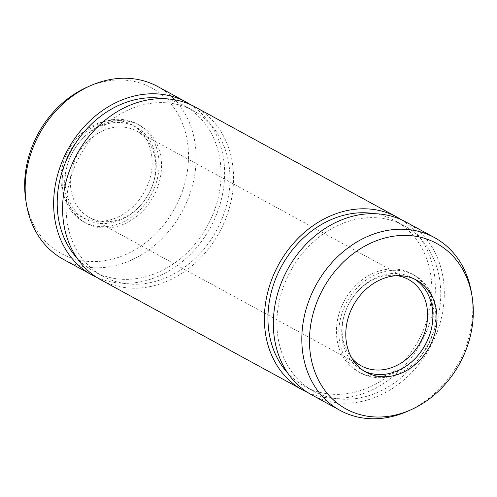 <?xml version="1.0" encoding="UTF-8"?>
<svg xmlns="http://www.w3.org/2000/svg" width="497" height="497" viewBox="0 0 497 497"><rect width="100%" height="100%" fill="white"/><g stroke="black" fill="none" stroke-linecap="round" stroke-linejoin="round"><path stroke-width="0.37" stroke-dasharray="2.48 1.86" d="M401.421 219.767A98.449 81.228 -61.4 0 1 421.176 342.483A98.449 81.228 -61.4 0 1 307.283 392.257M195.24 107.017A98.449 81.228 -61.4 0 1 219.382 232.347A98.449 81.228 -61.4 0 1 100.916 279.848M471.591 293.373A98.449 81.228 -61.4 0 1 407.149 411.454M405.987 222.035A98.449 81.228 -61.4 0 1 430.129 347.366A98.449 81.228 -61.4 0 1 311.662 394.866M87.559 86.975A94.343 77.849 -61.4 0 1 186.673 137.657A94.343 77.849 -61.4 0 1 122.045 256.067A94.343 77.849 -61.4 0 1 25.801 200.129M61.094 175.416A52.508 43.326 -61.4 0 1 131.73 124.697A52.508 43.326 -61.4 0 1 144.608 191.538A52.508 43.326 -61.4 0 1 81.427 216.872A52.508 43.326 -61.4 0 1 61.094 175.416M190.674 104.743A98.449 81.228 -61.4 0 1 210.43 227.464A98.449 81.228 -61.4 0 1 96.53 277.233M157.81 86.59A98.449 81.228 -61.4 0 1 181.952 211.921A98.449 81.228 -61.4 0 1 63.486 259.422M364.22 371.129A52.508 43.326 -61.4 0 1 362.151 370.085A52.508 43.326 -61.4 0 1 341.818 328.629A52.508 43.326 -61.4 0 1 412.46 277.91A52.508 43.326 -61.4 0 1 414.455 279.084M338.979 328.915A55.788 46.028 -61.4 0 1 414.032 275.027A55.788 46.028 -61.4 0 1 427.712 346.049A55.788 46.028 -61.4 0 1 360.58 372.961A55.788 46.028 -61.4 0 1 338.979 328.915M418.356 355.001A55.788 46.028 -61.4 0 1 358.138 371.632A55.788 46.028 -61.4 0 1 336.537 327.585A55.788 46.028 -61.4 0 1 411.591 273.692A55.788 46.028 -61.4 0 1 430.178 333.332M352.069 358.505A49.222 40.617 -61.4 0 1 342.222 327.007A49.222 40.617 -61.4 0 1 397.265 275.698M70.45 178.678A49.222 40.617 -61.4 0 1 136.669 131.127A49.222 40.617 -61.4 0 1 148.74 193.793A49.222 40.617 -61.4 0 1 89.51 217.543A49.222 40.617 -61.4 0 1 70.45 178.678M64.759 179.255A55.788 46.028 -61.4 0 1 139.812 125.368A55.788 46.028 -61.4 0 1 153.492 196.39A55.788 46.028 -61.4 0 1 86.366 223.308A55.788 46.028 -61.4 0 1 64.759 179.255M62.324 177.926A55.788 46.028 -61.4 0 1 137.371 124.039A55.788 46.028 -61.4 0 1 151.051 195.054A55.788 46.028 -61.4 0 1 83.925 221.973A55.788 46.028 -61.4 0 1 62.324 177.926M65.163 177.634A52.508 43.326 -61.4 0 1 135.799 126.915A52.508 43.326 -61.4 0 1 148.678 193.762A52.508 43.326 -61.4 0 1 85.496 219.09A52.508 43.326 -61.4 0 1 65.163 177.634M277.096 316.775A94.343 77.849 -61.4 0 1 404.024 225.638A94.343 77.849 -61.4 0 1 427.159 345.744A94.343 77.849 -61.4 0 1 313.626 391.269A94.343 77.849 -61.4 0 1 277.096 316.775M374.651 213.71A94.343 77.849 -61.4 0 1 395.072 220.755A94.343 77.849 -61.4 0 1 418.207 340.861A94.343 77.849 -61.4 0 1 304.68 386.38A94.343 77.849 -61.4 0 1 287.701 373.017M66.349 201.751A94.343 77.849 -61.4 0 1 193.277 110.62A94.343 77.849 -61.4 0 1 216.406 230.726A94.343 77.849 -61.4 0 1 102.879 276.245A94.343 77.849 -61.4 0 1 66.349 201.751M163.898 98.692A94.343 77.849 -61.4 0 1 184.325 105.731A94.343 77.849 -61.4 0 1 207.46 225.843A94.343 77.849 -61.4 0 1 93.927 271.362A94.343 77.849 -61.4 0 1 76.954 257.999M416.529 280.128L412.46 277.91M366.221 372.303L362.151 370.085M414.032 275.027L411.591 273.692M360.58 372.961L358.138 371.632M408.447 279.457L136.669 131.127M361.282 365.873L89.51 217.543M139.812 125.368L137.371 124.039M86.366 223.308L83.925 221.973M135.799 126.915L131.73 124.697M85.496 219.09L81.427 216.872M404.024 225.638L395.072 220.755M313.626 391.269L304.68 386.38M193.277 110.62L184.325 105.731M102.879 276.245L93.927 271.362"/><path stroke-width="0.75" d="M307.283 392.257A98.449 81.228 -61.4 0 1 302.71 389.983A98.449 81.228 -61.4 0 1 264.59 312.253A98.449 81.228 -61.4 0 1 397.035 217.152A98.449 81.228 -61.4 0 1 401.421 219.767M302.71 389.983L100.916 279.848A98.449 81.228 -61.4 0 1 62.796 202.117A98.449 81.228 -61.4 0 1 195.24 107.017L397.035 217.152M410.392 410.025L407.149 411.454A98.449 81.228 -61.4 0 1 340.141 410.41A98.449 81.228 -61.4 0 1 302.021 332.679A98.449 81.228 -61.4 0 1 434.465 237.578A98.449 81.228 -61.4 0 1 471.591 293.373L472.15 296.871A94.343 77.849 -61.4 0 1 410.392 410.025A94.343 77.849 -61.4 0 1 309.643 334.537A94.343 77.849 -61.4 0 1 387.349 237.392A94.343 77.849 -61.4 0 1 472.15 296.871M340.141 410.41L311.662 394.866A98.449 81.228 -61.4 0 1 273.543 317.136A98.449 81.228 -61.4 0 1 405.987 222.035L434.465 237.578M96.53 277.233A98.449 81.228 -61.4 0 1 91.964 274.965L63.486 259.422A98.449 81.228 -61.4 0 1 26.36 203.627L25.801 200.129A94.343 77.849 -61.4 0 1 24.85 179.106A94.343 77.849 -61.4 0 1 87.559 86.975L90.802 85.546A98.449 81.228 -61.4 0 1 157.81 86.59L186.288 102.133A98.449 81.228 -61.4 0 1 190.674 104.743M345.887 330.847A52.508 43.326 -61.4 0 1 416.529 280.128A52.508 43.326 -61.4 0 1 429.402 346.968A52.508 43.326 -61.4 0 1 366.221 372.303A52.508 43.326 -61.4 0 1 345.887 330.847M91.964 274.965A98.449 81.228 -61.4 0 1 53.844 197.228A98.449 81.228 -61.4 0 1 186.288 102.133M26.36 203.627A98.449 81.228 -61.4 0 1 25.366 181.685A98.449 81.228 -61.4 0 1 90.802 85.546M414.455 279.084A52.508 43.326 -61.4 0 1 425.333 344.75A52.508 43.326 -61.4 0 1 364.22 371.129M430.178 333.332A55.788 46.028 -61.4 0 1 418.356 355.001M397.265 275.698A49.222 40.617 -61.4 0 1 408.447 279.457A49.222 40.617 -61.4 0 1 420.512 342.122A49.222 40.617 -61.4 0 1 361.282 365.873A49.222 40.617 -61.4 0 1 352.069 358.505M287.701 373.017A94.343 77.849 -61.4 0 1 268.144 311.886A94.343 77.849 -61.4 0 1 374.651 213.71M76.954 257.999A94.343 77.849 -61.4 0 1 57.397 196.868A94.343 77.849 -61.4 0 1 163.898 98.692"/></g></svg>
